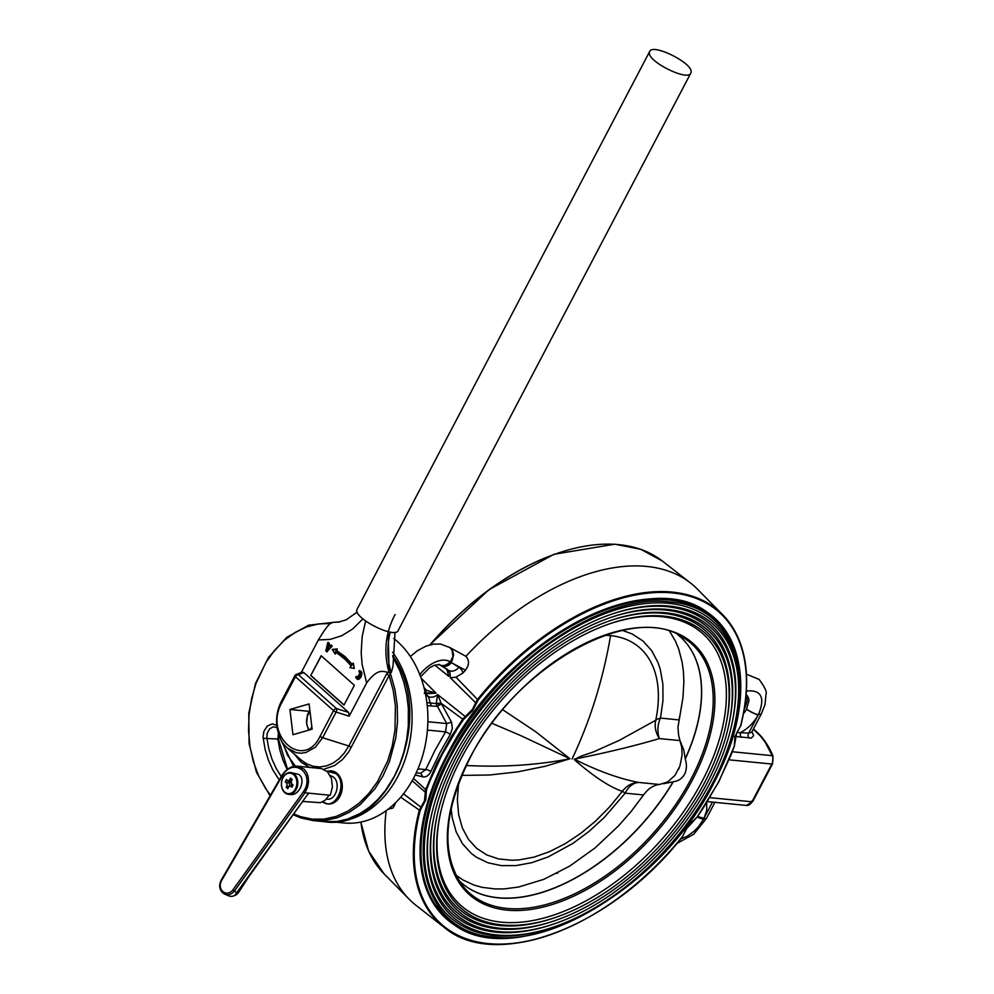 <?xml version="1.0" encoding="UTF-8"?>
<svg xmlns="http://www.w3.org/2000/svg" width="994" height="994" viewBox="0 0 994 994"><rect width="100%" height="100%" fill="white"/><g stroke="black" fill="none" stroke-linecap="round" stroke-linejoin="round"><path stroke-width="1.49" d="M308.997 793.05L307.904 794.504L308.575 793.137L330.281 795.287L332.431 786.925L331.424 778.426L327.486 771.804L321.571 768.611L297.566 766.212L304.04 769.12L306.649 772.524L308.152 776.724L308.5 782.116L307.568 787.136L304.972 792.79L303.406 791.771C315.682 774.04 293.814 756.62 282.607 775.221L221.438 880.796A8.635 6.821 -66.9 0 0 222.731 891.369L223.476 891.953A8.635 6.821 -66.9 0 0 232.907 889.916L303.406 791.771M302.921 801.437L320.366 802.68L325.001 800.406L329.176 795.175M308.575 793.137L304.972 792.79L234.422 890.997A9.952 7.865 113.1 0 1 224.955 894.24L228.695 895.842A9.952 7.865 -66.9 0 0 234.733 895.457L307.631 794.454M288.533 794.343L290.397 794.529C299.269 796.057 306.251 779.482 298.859 774.438L290.683 772.537A10.959 8.176 95.6 0 1 294.112 773.978A10.959 8.176 95.6 0 1 297.305 786.652A10.959 8.176 95.6 0 1 288.533 794.343A10.959 8.176 95.6 0 1 285.104 792.914A10.959 8.176 95.6 0 1 281.911 780.228A10.959 8.176 95.6 0 1 290.683 772.537M237.79 892.127L238.771 892.177L248.003 877.901M297.057 766.175L297.566 766.212C292.037 765.666 286.931 768.548 282.234 774.848L221.028 880.473C218.804 885.418 219.351 889.506 222.656 892.724A1.329 0.795 128.5 0 0 222.768 892.786L223.302 893.221M234.435 891.009L236.982 892.823L236.497 893.917L308.525 793.2M326.442 799.077L327.113 799.151C336.134 800.754 341.166 782.415 333.201 776.923L330.17 775.469M284.93 792.293A10.288 7.679 -84.4 0 0 295.616 788.528A10.288 7.679 -84.4 0 0 293.404 774.5A10.288 7.679 -84.4 0 0 282.718 778.265A10.288 7.679 -84.4 0 0 284.93 792.293M286.384 779.607L285.29 781.893L286.123 782.564A2.659 1.988 95.6 0 1 286.694 786.179L286.148 787.323L287.813 788.652L288.359 787.509A2.659 1.988 95.6 0 1 290.285 786.179A2.659 1.988 95.6 0 1 291.118 786.527L291.95 787.198L293.044 784.9L292.211 784.241A2.659 1.988 95.6 0 1 291.64 780.613L292.186 779.47L290.521 778.14L289.975 779.296A2.659 1.988 95.6 0 1 288.049 780.613A2.659 1.988 95.6 0 1 287.216 780.265L286.384 779.607M288.335 787.546L286.148 787.323M289.353 786.391A2.659 1.988 -84.4 0 0 288.757 782.825L285.29 781.893M234.422 890.997L232.907 889.916M288.633 780.675L287.925 782.154L290.186 781.756A3.988 2.97 95.6 0 1 291.366 786.291M289.9 780.799L290.186 781.756A3.988 2.97 95.6 0 0 291.317 782.266M322.652 801.897C335.239 811.676 348.459 783.458 335.922 773.581L326.989 771.332M326.815 771.17L330.53 770.797L336.208 773.382C346.695 781.52 339.501 806.01 327.274 803.835L322.478 801.972M327.759 803.873A16.6 12.388 -84.4 0 0 328.231 803.935A16.6 12.388 -84.4 0 0 341.414 792.653A16.6 12.388 -84.4 0 0 337.177 773.481A16.6 12.388 -84.4 0 0 331.499 770.897A16.6 12.388 -84.4 0 0 331.014 770.859M395.053 614.553C385.324 633.054 383.349 652.375 389.114 672.516L390.779 674.727L389.101 675.547A2.659 0.845 27.7 0 0 386.529 674.118L388.331 672.242C383.895 672.304 378.565 666.837 366.662 682.915L349.18 716.202L336.109 712.052A2.659 1.23 -72.4 0 0 336.469 708.573L348.608 712.425L349.18 716.202M395.003 632.259L393.028 666.216L391.226 672.727L389.114 672.516L388.157 631.675M330.592 623.561L330.617 623.524A2.659 0.845 -152.3 0 1 330.629 623.536L332.431 622.505C330.182 622.343 325.498 628.158 318.366 639.95L330.194 639.403L341.837 635.688L352.659 628.991L362.934 618.852M270.095 795.796L256.427 772.164L249.096 743.736L248.773 713.207L255.483 683.462L268.591 657.32L286.881 637.253L308.662 625.189L332.431 622.505M357.169 612.056L346.272 619.771L338.693 622.07L332.679 622.381M366.662 682.915L362.102 664.34L361.182 652.76L362.139 636.694L365.63 620.977M300.896 673.236L318.366 639.95M303.804 672.565L298.374 674.678A2.659 2.423 -111.3 0 0 296.237 674.441L302.226 672.118L303.804 672.565L348.608 712.425M336.742 650.585L337.326 648.945L336.556 650.573L345.042 656.612L352.236 664.315M354.1 668.428L349.913 667.608L354.137 668.44L353.156 663.172L354.311 668.453L353.33 663.184L351.926 665.023L344.433 656.91L335.897 650.759L344.868 656.599L352.149 664.427M335.897 650.759L336.407 649.355L332.58 649.753L335.276 654.127L336.096 652.375M321.137 655.729L310.737 675.522L343.986 705.094L354.373 685.301L321.137 655.729M357.915 679.436A1.329 0.994 -84.4 0 0 358.399 679.387A6.225 4.647 -84.4 0 0 361.841 672.826A1.329 0.994 -84.4 0 0 361.431 671.857L359.679 670.478M356.001 676.864L357.293 678.865A0.932 0.696 -84.4 0 0 357.877 678.964A5.827 4.349 -84.4 0 0 361.095 672.826A0.932 0.696 -84.4 0 0 360.81 672.155L359.381 670.875L359.48 672.093A1.727 1.292 95.6 0 1 359.977 673.025A3.467 2.584 95.6 0 1 357.629 677.498A1.727 1.292 95.6 0 1 356.784 677.237L355.914 676.703L357.219 676.926A1.329 0.994 -84.4 0 0 357.803 677.138A1.329 0.994 95.6 0 1 357.405 676.939L356.573 676.392M327.772 642.596L329.002 643.155L328.691 645.292L329.623 646.299L329.176 643.168L327.772 642.758L325.895 650.933L326.517 651.492L332.108 645.777L331.077 645.007M326.84 651.915L332.108 645.777M293.913 813.987L300.35 816.583L312.141 819.155L324.206 819.093L336.221 816.397L347.85 811.141L358.784 803.475L368.737 793.597L377.434 781.769L387.623 761.106L392.245 745.91L394.978 730.056L395.401 705.964L393.202 690.345L389.101 675.547L348.72 751.911L342.495 759.54L334.643 765.529L323.808 769.281M309.432 767.38L300.871 761.926L294.038 753.825M281.973 702.373C262.95 735.336 303.332 771.369 320.068 736.268L333.537 710.623L295.442 676.74L281.973 702.373A2.659 0.845 27.7 0 1 281.389 701.317C277.301 709.467 275.823 718.016 276.941 726.962C280.159 742.506 283.849 744.233 287.403 748.072L296.15 752.694L301.083 753.228L306.053 752.458L315.359 747.202L322.64 737.697L348.795 745.997L386.529 674.118M309.097 703.951L289.925 709.455L292.957 734.69L312.128 729.198L309.097 703.951M301.132 759.988L306.661 763.827L313.023 766.275L319.695 766.983L326.392 765.939L332.928 763.181L338.954 758.832L344.334 753.017L348.795 745.997A2.659 0.845 27.7 0 1 351.367 747.426M309.283 711.356L289.925 709.455M392.692 655.692L392.816 655.878C436.453 716.388 389.747 832.313 324.218 821.678L337.277 821.429L347.254 819.18L360.151 813.477L369.296 807.265L377.807 799.511L385.523 790.379L394.332 776.314L399.687 764.61L403.837 752.147L406.745 739.138L408.323 725.844L408.335 708.063L406.77 694.992L403.899 682.431L399.75 670.59L392.754 656.885M321.323 655.891L310.737 675.522M311.01 675.56L344.061 704.957M327.858 647.566L327.001 650.374A5.318 3.964 95.6 0 1 327.051 650.424L327.399 650.362M330.803 645.056L331.946 646.286L330.704 645.354L331.288 645.044M332.12 646.299L326.517 651.492M325.858 650.908L327.747 642.733L328.865 645.305M336.407 649.355L337.152 648.933L336.407 649.355M352.199 664.477L352.795 663.657M332.58 649.753L337.065 648.945L332.182 649.442L335.127 654.002M350.074 667.396L351.354 665.794L347.801 661.569L335.55 651.729L335.276 654.127L335.935 652.288M349.913 667.608L354.125 668.44M351.354 665.794L350.261 667.297M388.331 672.242L389.226 672.702M332.779 622.393L340.333 621.772M281.575 701.168A2.659 0.845 27.7 0 0 281.389 701.317L294.845 675.671A2.659 2.659 0 0 1 296.237 674.441L296.237 674.441A2.659 2.423 -111.3 0 0 295.032 675.522A2.659 0.845 -152.3 0 0 294.845 675.671A2.659 0.845 -152.3 0 0 295.442 676.74A2.659 1.553 -48.3 0 1 298.374 674.678L336.469 708.573A2.659 1.553 -48.3 0 0 333.537 710.623A2.659 0.845 -152.3 0 0 336.109 712.052L322.64 737.697A2.659 0.845 -152.3 0 1 320.068 736.268M685.264 759.006L685.226 758.733A164.644 96.256 131.7 0 0 679.995 636.533A164.644 96.256 131.7 0 0 677.597 634.52A164.656 96.256 -48.3 0 1 685.264 759.006C686.978 764.473 686.755 769.567 684.593 774.251C681.983 778.65 678.243 781.135 673.336 781.719A164.656 96.256 -48.3 0 1 458.843 880.435A164.644 96.256 131.7 0 0 461.117 882.56A164.644 96.256 131.7 0 0 673.112 781.793L673.336 781.719M609.21 623.946A181.902 106.346 -48.3 0 1 702.099 781.321A181.902 106.346 -48.3 0 1 525.068 921.749A181.902 106.346 -48.3 0 1 440.379 813.726M704.622 782.526A183.902 107.514 -48.3 0 1 556.218 917.201A183.902 107.514 -48.3 0 1 440.205 814.508A183.902 107.514 -48.3 0 1 461.141 758.509A183.902 107.514 -48.3 0 1 609.956 623.698A183.902 107.514 -48.3 0 1 725.471 726.962A183.902 107.514 -48.3 0 1 704.622 782.526M556.218 917.201L554.714 917.723A185.89 108.669 -48.3 0 1 437.335 814.471M707.268 782.787A187.878 109.837 -48.3 0 1 555.435 920.456A187.878 109.837 -48.3 0 1 437.161 815.242A187.878 109.837 -48.3 0 1 458.507 758.248A187.878 109.837 -48.3 0 1 610.341 620.579A187.878 109.837 -48.3 0 1 728.602 725.794A187.878 109.837 -48.3 0 1 707.268 782.787M555.435 920.456L553.931 920.978A189.879 111.005 -48.3 0 1 434.241 815.415M709.902 783.048A191.867 112.173 -48.3 0 1 554.851 923.637A191.867 112.173 -48.3 0 1 434.067 816.186A191.867 112.173 -48.3 0 1 455.861 757.987A191.867 112.173 -48.3 0 1 610.925 617.398A191.867 112.173 -48.3 0 1 731.696 724.85A191.867 112.173 -48.3 0 1 709.902 783.048M554.851 923.637L553.347 924.147A193.855 113.328 -48.3 0 1 431.147 816.36M712.536 783.309A195.855 114.496 -48.3 0 1 554.267 926.818A195.855 114.496 -48.3 0 1 430.986 817.143A195.855 114.496 -48.3 0 1 453.227 757.726A195.855 114.496 -48.3 0 1 611.496 614.217A195.855 114.496 -48.3 0 1 734.79 723.905A195.855 114.496 -48.3 0 1 712.536 783.309M554.267 926.818L552.763 927.327A197.843 115.664 -48.3 0 1 450.704 756.533A197.843 115.664 -48.3 0 1 643.727 603.743A197.843 115.664 -48.3 0 1 735.125 722.352L734.79 723.905M663.545 783.744L673.112 781.793M685.226 758.733L683.748 749.861L680.48 741.859M609.583 620.84A185.89 108.669 -48.3 0 1 725.806 725.409L725.471 726.962M610.167 617.659A189.879 111.005 -48.3 0 1 728.937 724.253L728.602 725.794M610.751 614.478A193.855 113.328 -48.3 0 1 732.031 723.297L731.696 724.85M310.029 711.779A11.953 8.921 -84.4 0 0 306.686 723.297A11.953 8.921 -84.4 0 0 309.445 729.969M308.562 730.217L306.637 723.47L307.382 715.258A15.27 11.406 -84.4 0 1 309.88 710.499M311.818 726.651L310.19 729.745M311.582 729.347L312.041 728.49M312.017 728.291L311.433 729.397M455.848 875.068L462.918 879.951L473.964 885.045L482.028 887.319L495.037 888.959L504.231 888.897L518.669 887.021L543.88 879.317L569.637 866.147L594.884 848.081L618.566 825.84L631.612 810.868L643.553 794.951C648.2 788.627 653.493 785.136 659.444 784.49L667.744 781.893L674.901 775.444L679.921 766.063L682.083 755.08L681.772 747.625L678.666 735.535L677.933 727.434L682.953 697.676L683.872 681.847L683.437 671.82L682.17 662.302L678.703 649.082L675.398 641.068L669.707 631.414M466.31 765.442L467.23 765.529C503.411 767.331 537.63 765.057 569.922 758.733L521.216 735.808L491.931 723.284M458.52 783.682L457.364 799.859L458.656 814.72L462.359 827.952L468.385 839.247L476.586 848.304L486.762 854.927L498.665 858.953L512.009 860.27L519.129 859.897L534.014 857.126L549.483 851.684L565.151 843.732L580.645 833.444L595.58 821.069L609.608 806.917L622.368 791.323C609.931 787.211 593.99 776.736 574.569 759.913C579.664 755.39 590.461 753.787 597.22 750.209L619.163 740.431L655.754 720.265A21.247 10.772 -168.2 0 1 660.463 718.078L678.815 719.892M502.666 709.691L535.58 731.634L569.96 758.77L545.184 766.275L517.862 771.841L489.334 775.022L461.812 775.395M622.555 630.42L632.184 633.973L642.944 640.968L651.604 650.536L657.966 662.464L660.24 669.223L662.886 684.108L662.973 700.521L660.463 718.078A21.247 15.867 -84.4 0 0 659.395 738.579C634.781 745.848 606.402 752.706 574.271 759.155C597.804 770.984 619.299 778.749 638.782 782.452L659.444 784.49M466.211 765.629A21.247 15.867 95.6 0 1 467.23 765.529L466.087 765.889M680.058 740.617L659.395 738.579C655.568 732.615 654.363 726.515 655.754 720.265A129.295 77.694 128.1 0 0 610.564 635.638A129.295 77.694 128.1 0 0 605.048 635.328M643.553 794.951L625.201 793.15A21.247 0.733 -143.4 0 0 622.368 791.323C626.555 785.682 632.022 782.713 638.782 782.452A21.247 15.867 -84.4 0 0 625.201 793.15L604.451 817.304L589.107 831.357L572.979 843.359L548.191 856.915L531.852 862.655L516.122 865.588L501.398 865.637L488.017 862.817L476.312 857.176L471.193 853.337L462.521 843.769L456.159 831.841L452.245 817.863L451.114 808.619M691.079 72.115C693.054 63.156 652.462 42.978 649.654 51.526L649.38 52.533C647.392 61.491 687.997 81.67 690.805 73.121L691.079 72.115M690.805 73.121L398.159 630.531C395.351 639.08 354.746 618.902 356.734 609.943L649.654 51.526M332.94 821.876L344.061 822.97A98.915 73.854 -84.4 0 0 422.612 755.788A98.915 73.854 -84.4 0 0 397.376 641.465A98.915 73.854 -84.4 0 0 393.723 638.446M392.605 652.188A98.915 73.854 95.6 0 1 405.415 758.621A98.915 73.854 95.6 0 1 336.034 821.628M751.961 731.758L753.663 735.597L751.377 738.045L734.467 736.38M393.773 804.407L395.103 804.134A211.225 123.492 -48.3 0 1 395.339 802.916M439.559 664.787L439.336 664.651A9.294 7.505 -58.4 0 0 449.897 661.681L451.102 662.339L452.171 660.588L453.587 654.76L452.469 650.324L449.723 647.479L465.875 656.326C469.503 660.364 469.354 664.986 465.428 670.192A211.225 123.492 131.7 0 0 462.98 673L455.985 677.212L477.493 699.453A209.498 122.473 -48.3 0 1 722.551 614.578A209.498 122.473 -48.3 0 1 740.704 725.409L740.58 725.881A208.827 122.088 131.7 0 0 672.404 592.933A208.827 122.088 131.7 0 0 478.201 700.012L472.572 710.747L463.452 719.619L457.625 728.242L442.094 754.632L429.756 781.321L426.401 790.193L425.767 799.909L420.114 810.644A208.827 122.088 131.7 0 0 488.29 943.592A208.827 122.088 131.7 0 0 682.493 836.526L688.121 825.778L697.241 816.906L703.069 808.284L718.6 781.905L730.938 755.204L734.293 746.332L734.939 736.629L740.58 725.881M465.875 656.326A211.784 123.815 -48.3 0 1 690.507 582.993A211.784 123.815 -48.3 0 1 697.44 589.181L722.551 614.578C746.482 640.198 752.57 677.237 740.816 725.695L736.703 732.789L734.293 746.332M559.001 931.515A209.498 122.473 -48.3 0 1 444.256 927.39A209.498 122.473 -48.3 0 1 419.232 810.433L424.55 800.58L425.531 789.919L436.776 763.168L451.326 736.529L462.695 719.134L441.199 703.33L451.562 722.216L452.332 728.391L450.257 734.516A3.988 0.944 31.5 0 0 445.536 731.87L446.716 723.582L436.167 703.889L437.646 694.57L465.962 717.121M682.493 836.526L682.605 836.575C611.894 926.98 495.745 971.498 444.256 927.39L416.113 905.41A211.784 123.815 -48.3 0 1 409.168 899.235A211.784 123.815 -48.3 0 1 386.244 810.607M420.114 810.644L400.694 797.2M395.103 804.134L393.052 807.948L387.846 809.414M426.165 792.926L412.175 780.737M446.94 669.173L448.692 676.293L434.8 665.123M463.452 719.619L462.695 719.134L472.473 709.306L475.679 702.746L450.307 677.722L455.985 677.212M439.646 664.737C443.461 667.309 447.275 666.514 451.102 662.339L458.855 667.297A25.894 15.134 -48.3 0 1 462.98 673M746.245 691.054L746.879 690.967C761.416 689.761 765.293 697.639 758.484 714.611L758.049 715.307L746.395 709.443L748.942 700.795L748.581 698.049L746.68 694.955M736.852 732.503L748.681 733.137L751.613 732.292M697.664 816.534L703.951 818.335L703.653 819.056L706.411 818.447L693.787 834.177L676.852 843.521M746.705 694.968L747.227 700.894L744.779 708.014A9.294 2.734 -151.1 0 1 744.556 707.815M440.653 665.458A9.294 7.505 -58.4 0 0 440.802 665.558A9.294 7.505 -58.4 0 0 451.313 662.663L465.428 670.192M426.886 702.621L441.199 704.174L436.95 706.361L427.234 705.665M425.705 695.179L428.364 696.508L431.172 705.839M425.469 693.936L428.364 696.508C431.371 697.912 434.465 697.266 437.646 694.57L441.199 703.33L436.229 703.28M421.096 678.082L436.031 693.129L425.395 693.874M424.55 689.761L436.031 693.129L425.246 692.868M476.586 702.994L475.679 702.746L477.493 699.453L478.201 700.012M424.836 693.141L426.55 690.283L424.003 687.587M403.477 793.808L421.642 807.65M413.454 778.389L426.401 790.193M741.126 737.399A3.988 2.97 95.6 0 1 740.89 732.367C748.035 728.49 753.75 722.812 758.049 715.307L748.681 733.137A3.988 2.97 95.6 0 0 748.929 738.169M450.257 734.516L439.758 752.967L430.812 771.568C428.948 775.469 426.302 777.233 422.86 776.873L420.797 773.32L416.2 772.872M416.2 772.86L420.611 773.295L425.718 769.617L434.838 750.669L445.536 731.87L427.42 730.081M451.562 722.216L446.716 723.582L427.88 721.719M430.812 771.568A3.988 1.566 23.7 0 0 425.718 769.617L417.977 768.859M422.86 776.873L415.194 774.972M425.01 691.737L424.276 693.315M222.731 891.369A1.329 0.795 128.5 0 0 222.656 892.724L224.955 894.24A9.952 7.865 113.1 0 1 223.501 893.382A1.329 0.795 -51.5 0 1 223.476 891.953M288.049 780.613L290.683 780.874A2.659 1.988 -84.4 0 0 291.615 780.675M292.161 779.507L289.975 779.296M292.211 786.639L291.118 786.527M289.279 786.428L286.694 786.179M290.285 780.837A1.329 0.795 -51.5 0 1 290.186 781.756A1.329 0.795 128.5 0 1 288.757 782.825L286.123 782.564M291.59 786.316A3.988 2.97 95.6 0 1 292.808 785.384M391.226 672.727A57.615 43.028 95.6 0 1 390.269 632.085M330.617 623.524L318.54 623.909L306.55 626.928L294.994 632.495L284.16 640.447L274.356 650.585L265.833 662.625L255.955 683.549L251.557 698.844L249.059 714.748L248.537 730.839L249.991 746.668L253.383 761.826L258.639 775.892L265.597 788.49L270.467 795.138M282.631 742.617L287.589 755.353L295.417 766.188M279.264 779.955L272.791 769.915L268.392 760.149L265.149 749.538L263.05 737.175L263.857 731.422L267.311 725.993L272.344 723.868L276.767 725.347M287.216 769.629L282.93 760.112L279.799 749.861L277.86 739.014L278.407 733.671M277.649 739.76L277.86 739.014L263.149 738.318M277.053 727.745L273.338 726.751L269.548 728.9L267.162 733.423L266.864 737.933L268.802 748.768L271.934 759.031L276.195 768.461L281.24 776.562M390.779 674.727L394.978 689.712L397.24 705.566L397.501 721.83L395.749 738.107L389.462 761.528L383.001 775.879L374.924 788.764L360.25 804.593L349.167 812.384L337.364 817.739L325.175 820.485L313.222 820.597L300.958 817.963L293.329 814.807M335.015 653.717L332.319 649.591M351.18 665.818L344.048 658.152M359.43 672.329L358.971 671.646M359.927 673.05A1.329 0.994 -84.4 0 0 359.567 672.453L359.48 672.093M357.629 677.498L357.877 677.125A3.069 2.286 -84.4 0 0 359.952 673.174L359.977 673.025M356.784 677.237L357.405 676.939M356.274 676.777L356.896 676.492M357.244 679.101L355.852 677.908L356.66 676.392M359.045 670.9L361.257 671.845A1.329 0.994 95.6 0 1 361.667 672.814A6.225 4.647 95.6 0 1 358.225 679.374L358.399 679.387M357.877 678.964L358.225 679.374A1.329 0.994 95.6 0 1 357.38 679.225L355.852 677.585M361.095 672.826L361.841 672.826M360.81 672.155L361.431 671.857M330.704 645.354L329.014 646.56L328.132 645.168M326.231 649.778L327.001 647.541L328.331 647.653L328.405 648.734L326.43 650.697A4.92 3.665 -84.4 0 0 326.38 650.648L326.231 649.778L327.001 650.374M327.175 650.573L326.43 650.697L327.175 650.573M329.673 646.498L331.164 644.994M329.573 646.299L330.654 645.218M329.014 646.56L329.635 646.262M326.927 651.952L325.759 650.908L328.219 642.36M328.281 647.902L327.535 647.728L326.939 649.977M326.38 650.648L326.827 650.349A5.318 3.964 95.6 0 1 326.877 650.399L328.355 648.66M326.877 650.399L328.405 648.734M327.821 647.206L328.343 648.535L328.331 647.653M327.001 647.541L327.722 647.74M357.678 677.138L359.853 673.124L358.933 671.273M357.293 678.865L358.002 679.449M359.766 670.478L359.095 670.95M343.912 658.04L335.947 652.275M692.433 779.93A168.148 98.307 -48.3 0 1 507.002 910.131A168.148 98.307 -48.3 0 1 469.802 757.962A168.148 98.307 -48.3 0 1 655.232 627.773A168.148 98.307 -48.3 0 1 692.433 779.93M462.657 885.84A166.917 97.586 131.7 0 0 690.929 779.234A166.917 97.586 131.7 0 0 683.425 637.688C632.395 601.059 515.14 666.465 470.112 757.863C443.237 812.21 440.752 854.877 462.657 885.84M449.586 756.422C400.768 845.757 421.941 932.31 493.732 936.969C563.101 946.238 668.589 872.16 713.767 782.477C762.572 693.141 741.412 606.576 669.621 601.929C600.252 592.66 494.763 666.726 449.586 756.422M441.038 912.355A200.813 117.404 -48.3 0 1 435.36 904.875A200.813 117.404 -48.3 0 1 447.76 755.465A200.813 117.404 -48.3 0 1 699.155 608.353A200.813 117.404 -48.3 0 1 707.243 613.124M610.564 635.638C603.109 679.349 590.287 720.451 572.097 758.944M435.944 906.168A199.123 116.41 131.7 0 0 436.838 907.037M734.641 742.878L734.529 743.611L734.641 742.878M491.632 937.454A201.496 117.801 -48.3 0 1 446.952 755.105A201.496 117.801 -48.3 0 1 612.876 606.427A201.496 117.801 -48.3 0 1 738.057 660.463M424.127 815.962A200.825 117.404 131.7 0 0 446.095 917.624M732.454 751.762L772.276 755.688L765.02 741.971L760.509 736.107L753.303 729.186M706.722 802.817L706.709 810.483L703.951 818.335L712.487 802.096M429.756 644.895L489.011 589.641L553.981 554.279L614.839 544.19L640.782 549.297L662.352 561.026A209.498 122.473 131.7 0 0 430.178 644.783M429.967 644.833A208.827 122.088 -48.3 0 1 547.607 556.888M360.921 822.063A209.498 122.473 131.7 0 0 384.069 873.838L409.168 899.235M709.89 797.648L751.986 801.798L771.804 764.038L729.198 759.838M447.573 669.72L448.692 676.293M450.307 677.722L450.009 672.801L448.319 670.192M438.901 664.278C442.74 666.862 446.567 666.055 450.381 661.867L452.916 656.375L452.084 650.088L449.86 647.566L440.553 644.05L433.384 644.137L425.991 646.137L417.269 650.809L410.348 656.487M697.316 817.018A9.294 2.945 27.7 0 0 703.653 819.056L698.546 826.635L694.247 831.108L687.04 836.352L680.592 839.048M746.482 674.23L759.105 679.374C764.796 687.177 767.107 692.01 766.039 693.887L764.982 704.709L761.255 714.003L758.484 714.611A9.294 2.945 -152.3 0 1 746.643 708.983M746.879 690.967A9.294 5.765 76.4 0 1 746.332 692.445M743.524 713.655A17.258 10.089 131.7 0 0 746.395 709.443M744.779 708.014A17.258 10.089 -48.3 0 1 744.431 708.635M440.131 665.135L448.344 670.204A9.294 7.505 -58.4 0 0 458.855 667.297M419.803 674.653A26.652 15.581 -48.3 0 1 449.897 661.681M771.804 764.038A7.964 5.952 -84.4 0 0 772.276 755.688A2.659 1.006 -21.9 0 1 772.972 756.049L772.549 763.852A2.659 0.845 -152.3 0 1 771.804 764.038M772.549 763.852L752.719 801.599L746.37 805.438A7.964 5.952 -84.4 0 1 746.171 805.413L707.479 801.599L746.37 805.438A7.964 5.952 -84.4 0 0 751.986 801.798L752.135 800.543M697.316 816.795L685.947 829.443L682.53 836.476M734.417 745.947L718.786 781.856L697.241 816.906M701.478 609.571A199.123 116.41 131.7 0 0 700.509 608.788M713.071 617.535A200.825 117.404 131.7 0 0 609.546 607.545M234.298 895.669A8.635 8.635 0 0 0 238.771 892.177M292.335 786.391L290.285 786.179M327.274 803.835L328.231 803.935M330.53 770.797L331.499 770.897M301.157 760.012L287.39 748.072M293.305 814.831L313.222 820.597L324.218 821.678M352.05 664.564L352.969 663.296M349.876 667.546L351.13 665.831L343.961 658.115L335.873 652.25M278.767 734.777L278.531 739.263L287.514 769.219M293.628 766.436L280.954 739.822M431.483 899.036L435.36 904.875L447.375 918.791C504.84 977.239 656.984 898.651 714.127 782.377C749.426 716.401 749.811 649.007 714.375 618.666L699.155 608.353L692.905 605.197M461.117 882.56L458.83 880.411M679.995 636.533L677.585 634.52M679.275 718.041L679.61 716.662M681.275 744.841L681.101 744.096M678.939 768.586L678.616 769.281M557.92 872.782L556.665 873.44M713.431 617.858C657.258 559.97 504.356 638.347 447.138 755.055C411.752 821.181 411.628 888.301 446.455 917.947M662.352 561.026L690.507 582.993M440.491 665.371L439.758 664.911M439.336 664.651L434.241 665.321L429.594 667.769L420.586 676.69M446.94 670.13L446.641 668.689M772.972 756.049C768.896 745.985 763.268 737.722 756.086 731.273L753.39 729.024M360.834 822.075L368.637 851.075L384.069 873.838M706.548 818.261L714.91 802.332M751.886 731.907L761.379 713.804"/></g></svg>
